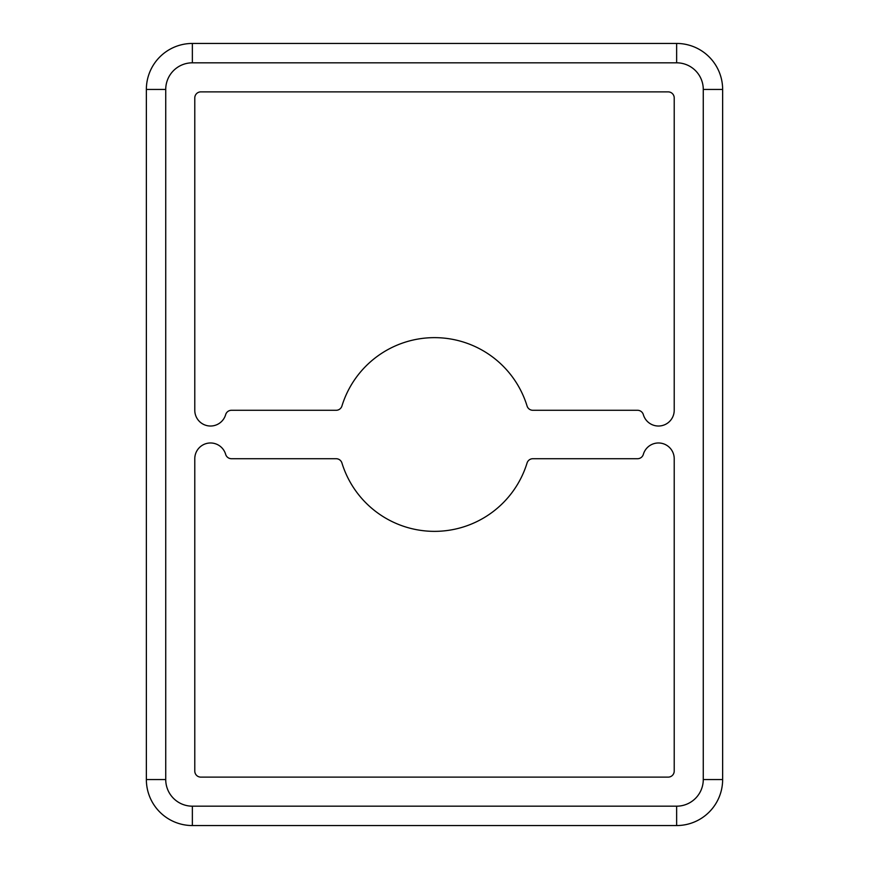 <?xml version="1.0" encoding="UTF-8"?>
<svg xmlns="http://www.w3.org/2000/svg" width="869" height="869" viewBox="0 0 869 869"><rect width="100%" height="100%" fill="white"/><g stroke="black" fill="none" stroke-linecap="round" stroke-linejoin="round"><path stroke-width="1.3" d="M532.86 458.713A6.05 6.05 0 0 0 527.07 462.981A96.85 96.85 0 0 1 341.93 462.981A6.05 6.05 0 0 0 336.14 458.713L231.458 458.713A6.05 6.05 0 0 1 225.647 454.346A15.74 15.74 0 0 0 194.786 458.713L194.786 771.075A6.05 6.05 0 0 0 200.837 777.125L668.163 777.125A6.05 6.05 0 0 0 674.214 771.075L674.214 458.713A15.74 15.74 0 0 0 643.353 454.346A6.05 6.05 0 0 1 637.542 458.713L532.86 458.713M192.364 825.55L676.636 825.55A46.003 46.003 0 0 0 722.639 779.547L722.639 89.453A46.003 46.003 0 0 0 676.636 43.45L192.364 43.45A46.003 46.003 0 0 0 146.361 89.453L146.361 779.547A46.003 46.003 0 0 0 192.364 825.55A46.003 46.003 0 0 1 146.361 779.547L165.729 779.547A26.635 26.635 0 0 0 192.364 806.182L192.364 825.55M194.786 410.287A15.74 15.74 0 0 0 225.647 414.654A6.05 6.05 0 0 1 231.458 410.287L336.14 410.287A6.05 6.05 0 0 0 341.93 406.019A96.85 96.85 0 0 1 527.07 406.019A6.05 6.05 0 0 0 532.86 410.287L637.542 410.287A6.05 6.05 0 0 1 643.353 414.654A15.74 15.74 0 0 0 674.214 410.287L674.214 97.925A6.05 6.05 0 0 0 668.163 91.875L200.837 91.875A6.05 6.05 0 0 0 194.786 97.925L194.786 410.287M192.364 806.182L676.636 806.182A26.635 26.635 0 0 0 703.271 779.547L703.271 89.453L722.639 89.453A46.003 46.003 0 0 0 676.636 43.45L676.636 62.818L192.364 62.818A26.635 26.635 0 0 0 165.729 89.453L146.361 89.453M703.271 779.547L722.639 779.547A46.003 46.003 0 0 1 676.636 825.55L676.636 806.182M192.364 62.818L192.364 43.45M703.271 89.453A26.635 26.635 0 0 0 676.636 62.818M165.729 89.453L165.729 779.547"/></g></svg>
